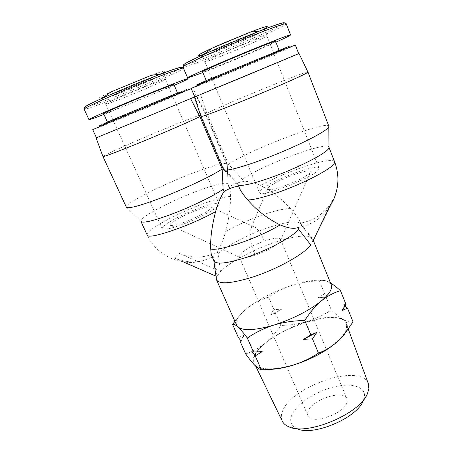 <?xml version="1.0" encoding="UTF-8"?>
<svg xmlns="http://www.w3.org/2000/svg" width="453" height="453" viewBox="0 0 453 453"><rect width="100%" height="100%" fill="white"/><g stroke="black" fill="none" stroke-linecap="round" stroke-linejoin="round"><path stroke-width="0.34" stroke-dasharray="2.27 1.7" d="M239.818 254.75C244.093 250.056 252.276 245.492 264.371 241.053C273.901 237.916 279.308 237.383 280.594 239.444L280.226 240.956C278.329 244.552 266.166 251.483 255.067 255.169C246.613 257.921 241.426 258.595 239.507 257.196L239.195 256.681L239.818 254.75M183.924 222.378C175.798 225.249 171.2 226.183 170.13 225.175C168.505 223.386 183.992 214.841 197.106 210.124C205.305 207.18 210.011 206.211 211.228 207.208C213.023 208.827 197.514 217.525 183.924 222.378M292.944 174.988C304.156 171.019 310.095 169.949 310.747 171.772C310.775 173.986 297.7 181.087 285.016 185.634C273.833 189.524 268.023 190.554 267.581 188.731C267.689 186.381 280.634 179.445 292.944 174.988M307.78 412.117L307.785 415.339C310.045 425.922 346.018 413.447 347.151 401.579L347.026 399.008C344.41 388.646 310.305 400.158 307.78 412.117M288.55 426.635L297.032 428.651C291.522 426.103 289.603 422.066 291.279 416.534C294.778 405.56 313.385 392.53 331.885 387.485C350.401 382.304 365.996 386.149 364.422 396.958L363.091 401.154L367.36 393.827M281.959 420.486C281.041 418.074 281.098 415.373 282.123 412.377C289.422 386.873 360.112 362.44 368.204 383.266M199.467 207.927C211.392 203.646 217.961 202.366 219.178 204.082C220.639 206.653 199.597 218.34 181.217 224.886C169.45 229.025 163.086 230.237 162.134 228.522C161.025 225.628 181.942 214.246 199.467 207.927M146.987 88.205C158.81 83.126 164.96 80.221 165.441 79.496L165.424 79.479C165.458 78.692 142.14 87.689 123.51 95.708C111.619 100.843 105.696 103.658 105.736 104.15L105.776 104.162C106.721 104.569 129.467 95.73 146.987 88.205M227.519 51.087C212.593 57.542 205.062 61.121 204.926 61.818L206.302 61.563C210.968 60.266 228.289 53.426 243.493 46.908C258.21 40.572 265.996 36.897 266.862 35.872L266.143 35.929C263.017 36.546 244.195 43.913 227.519 51.087M318.804 169.309C315.605 176.8 258.199 198.969 259.354 192.372L260.096 190.741C266.347 182.412 319.048 162.236 319.099 168.295L318.804 169.309M257.089 351.93C272.751 328.323 342.406 306.064 346.511 324.331L346.505 328.323C344.467 338.181 324.122 353.674 300.605 362.343C277.089 371.086 256.721 370.775 254.088 362.802C253.34 360.707 253.618 358.283 254.92 355.531L257.077 351.947M269.626 369.393L263.085 368.991C259.359 368.391 256.653 367.224 254.96 365.503C250.662 359.925 254.105 352.451 265.282 343.08C276.919 333.867 290.928 326.67 307.31 321.5C323.68 316.658 335.696 316.018 343.357 319.58C346.721 321.466 348 324.308 347.191 328.114C346.664 330.401 345.322 332.915 343.181 335.656L339.246 339.976M236.438 324.756C235.877 322.944 236.319 320.798 237.757 318.323L238.131 317.717C240.384 314.24 244.133 310.531 249.371 306.596C261.404 297.853 275.662 290.752 292.145 285.299C300.854 282.615 309.943 281.149 319.416 280.905L324.659 293.731L328.182 296.908L326.103 297.259L331.296 309.943C335.577 314.172 339.597 317.389 343.357 319.58C347.038 321.568 350.265 322.315 353.046 321.834M241.138 341.177L242.344 338.283L244.326 335.197L240.475 340.311M174.246 85.351L103.935 114.433M275.866 42.152C256.528 50.798 222.417 65.034 202.887 72.616M216.308 279.042L216.783 276.534L220.577 271.455C229.739 262.128 253.068 249.728 274.246 242.565C293.765 235.832 310.526 233.901 312.683 238.924L312.717 241.619L332.859 201.279M345.061 305.979L343.612 304.722L343.312 307.394L342.128 310.384M155.611 102.865L107.565 122.406L128.697 113.216L177.661 93.29L155.611 102.865M173.929 84.609C172.769 85.504 165.447 88.816 151.976 94.547C131.144 103.409 104.128 114.133 103.601 113.692M279.201 50.583C280.141 50.736 218.408 76.574 207.984 80.407L238.199 67.191L278.991 50.617M275.543 41.331C275.554 42.486 214.733 68.086 204.207 71.381L202.542 71.8M183.38 261.925L174.83 258.182L176.381 256.058L179.377 253.454L220.577 271.455L218.001 253.674C226.562 245.702 247.649 234.773 266.658 228.199C286.154 221.625 297.587 220.226 300.962 224.02L301.132 224.999L300.396 223.182C314.903 220.458 325.735 212.599 332.904 199.603L312.949 240.322L301.132 224.999M218.001 253.674L217.236 251.936C220.418 246.891 223.25 240.067 225.73 231.455C236.562 225.356 248.414 219.999 261.279 215.379C274.11 210.877 283.85 208.607 290.509 208.578C295.401 213.884 298.595 218.34 300.09 221.942L300.396 223.182M177.185 93.137C197.18 85.136 184.892 90.702 158.941 101.585L108.329 122.423C95.311 127.61 94.564 127.689 106.076 122.667M191.279 88.618L161.143 101.783C131.772 114.116 93.505 129.751 92.729 129.688M288.516 46.574C299.507 42.746 213.759 78.731 198.59 84.354M295.333 45.045C294.416 46.093 209.654 81.534 193.822 87.514L191.206 88.437M200.917 116.455L201.409 116.025L223.68 168.408L223.403 169.303L237.865 184.399L237.91 183.72L239.246 187.627M194.779 96.857L96.461 137.774L196.738 96.013L196.296 96.212L205.362 113.788L205.787 113.42C206.308 112.469 191.693 117.944 172.321 125.838C142.01 138.137 103.131 155.203 102.927 156.478L102.967 156.562M298.674 53.675L194.796 96.902M223.68 168.408L237.91 183.72M192.904 173.091C162.729 184.513 125.294 203.244 126.279 207.038L140.855 221.24C139.586 217.287 171.693 200.492 198.006 190.775C216.2 184.077 226.194 181.834 228.001 184.048L227.264 164.145C227.106 161.625 212.151 165.685 192.904 173.091M227.015 164.915L205.362 113.788M255.067 255.169C251.16 246.585 248.754 233.272 250.486 229.241C251.121 227.281 252.185 226.432 253.674 226.698C256.557 226.896 261.511 234.003 264.371 241.053M245.673 353.935C252.768 351.483 259.303 347.87 265.282 343.08C271.166 338.097 276.313 332.213 280.718 325.435C289.801 325.322 298.663 324.014 307.31 321.5C315.877 318.782 323.872 314.931 331.296 309.943M326.103 297.259L318.199 297.746L324.659 293.731M280.718 325.435L275.43 313.08L281.624 309.189L273.952 309.637L268.606 297.145C275.684 292.145 283.533 288.199 292.145 285.299C307.185 280.554 318.578 279.122 326.313 281.013L330.531 282.983M319.416 280.905C321.29 280.062 323.652 280.101 326.488 281.024L327.915 281.602L331.064 284.286M343.612 304.722L346.024 304.433M234.909 321.302C239.337 315.481 244.161 310.582 249.371 306.596C255.577 302.106 261.993 298.957 268.606 297.145M275.43 313.08L269.954 315.078L273.952 309.637M238.357 337.462L244.326 335.197M318.199 297.746L328.182 296.908M269.954 315.078L281.624 309.189M256.307 351.958L252.1 351.771M213.833 260.662L214.133 258.459L216.783 276.534L215.917 276.154M179.377 253.454C192.667 258.691 205.288 258.187 217.236 251.936M214.133 258.459L213.352 256.692L203.335 260.622C193.822 262.865 184.32 262.055 174.83 258.182M211.919 256.33L213.352 256.692M298 227.559L298.731 227.417L297.995 227.548M331.103 203.578C324.025 216.511 313.233 224.456 298.731 227.417M332.904 199.603L333.023 200.838M290.509 208.578C281.959 199.026 271.953 191.313 260.498 185.441C285.968 171.336 331.704 156.126 334.478 161.449M225.73 231.455C229.099 218.012 230.679 206.353 230.469 196.466C230.418 191.868 230.073 188.861 229.445 187.434L228.833 186.902C233.255 184.252 238.068 182.463 243.284 181.528C247.842 180.928 253.584 182.231 260.498 185.441M243.284 181.528L242.355 179.314C260.384 165.696 328.952 140.113 329.02 147.395L329.025 147.491M242.355 179.314L228.482 164.36L206.834 113.188L200.532 94.451L196.296 96.212M228.833 186.902L227.899 184.699M194.92 96.834L201.409 116.025M228.482 164.36C248.708 150.345 325.492 120.645 328.77 125.951M206.834 113.188C228.765 102.486 305.667 71.098 307.921 72.033M200.532 94.451L298.669 53.664M241.477 41.268C256.658 34.683 264.677 30.787 265.543 29.581C265.837 28.46 244.36 36.568 224.75 45.074C209.026 51.942 201.296 55.736 201.574 56.455C202.729 56.993 223.34 49.105 241.477 41.268M266.602 26.546C270.877 25.764 258.408 31.993 241.37 39.32C226.336 45.821 209.218 52.565 201.976 54.807M286.256 23.862C285.956 25.113 268.363 33.42 246.987 42.582C222.412 53.143 194.348 64.184 185.764 66.563L182.938 66.925M284.416 22.797C284.541 23.924 267.27 32.152 246.132 41.217C222.1 51.568 194.637 62.338 186.279 64.586C184.382 65.102 183.465 65.198 183.539 64.875M145.011 82.808C157.208 77.531 163.544 74.456 164.014 73.59C164.501 72.395 140.068 81.625 120.543 90.102C108.001 95.566 101.925 98.55 102.316 99.06C103.409 99.626 126.959 90.617 145.011 82.808M151.2 75.351C173.709 66.874 167.95 71.076 145.175 80.827C130.883 86.999 113.154 94.003 104.371 96.914C95.543 99.722 97.729 98.069 110.94 91.953M181.942 67.276C180.605 68.839 170.521 73.686 151.693 81.812C122.463 94.439 83.845 109.196 84.677 107.191M183.448 68.103L183.68 68.143C183.182 69.388 172.853 74.354 152.695 83.041C123.675 95.543 85.396 110.306 84.179 109.247L84.122 109.15M203.335 260.622C181.681 267.151 156.285 255.747 147.1 234.835C145.56 230.311 177.333 213.137 203.612 203.624C215.99 199.099 224.943 196.715 230.469 196.466M239.507 257.196L170.13 225.175M280.571 240.164L310.747 171.772M266.862 35.872L265.56 28.233L241.2 39.343C228.612 44.739 217.655 49.151 208.329 52.582L200.917 55.396L204.971 61.829M307.785 415.339L239.195 256.681M165.424 79.479L219.178 204.082M204.926 61.818L259.354 192.372M348.306 329.206L346.511 324.331M165.441 79.496L164.003 72.276L144.926 80.889C130.894 86.885 118.573 91.8 107.967 95.634L101.591 98.029L105.776 104.162M343.181 335.656L343.929 334.92M216.721 280.254L216.409 279.558M107.565 122.406L107.423 122.084M279.173 50.577L279.048 50.243M301.069 224.348L300.09 221.942M238.006 184.688L237.848 184.309M228.006 184.133L227.264 164.167L205.787 113.42L196.738 96.013M347.026 399.008L280.594 239.444M253.674 226.698L211.228 207.208M267.576 188.731L250.486 229.241M105.736 104.15L162.134 228.522M266.84 35.855L319.099 168.295M255.786 366.318L254.088 362.802M263.085 368.991L259.512 369.11M183.267 67.678L187.853 77.978M238.131 317.717L234.965 321.426M243.499 336.364L242.74 337.23M313.283 240.481L312.853 239.416M300.962 224.02L312.683 238.924M213.765 260.316L213.805 260.6M206.375 80.951L206.228 80.6M229.445 187.44L228.001 184.048M141.002 221.557L140.855 221.24M196.398 96.155L192.961 88.046"/><path stroke-width="0.68" d="M368.204 383.266L368.901 388.917L367.36 393.827C359.671 414.048 306.432 436.205 288.55 426.635C285.192 425.169 283 423.119 281.959 420.486L255.786 366.318M339.246 339.976L337.955 341.188C325.962 351.67 310.43 359.841 291.37 365.707C283.159 368.046 275.911 369.274 269.626 369.393M345.061 305.979L347.553 308.227L353.046 321.834L343.929 334.92L337.955 341.188C332.06 346.449 325.571 350.429 318.482 353.125C310.084 358.6 301.047 362.791 291.37 365.707C281.596 368.385 271.585 369.727 261.324 369.727L259.512 369.11L254.96 365.503C252.225 362.643 249.133 358.787 245.673 353.935L239.948 341.052L241.138 341.177L238.357 337.462L232.565 324.439L234.909 321.302M318.482 353.125L312.502 338.878L303.527 339.32L310.837 334.909L304.784 320.481C294.025 320.645 283.72 322.174 273.872 325.073C255.215 330.458 243.21 331.064 237.859 326.896L236.438 324.756L216.721 280.254M261.324 369.727L255.215 355.888L262.185 351.63L253.516 352.032L247.332 338.023C243.55 332.961 240.396 329.252 237.859 326.896C235.435 324.778 233.669 323.957 232.565 324.439M103.935 114.433C94.819 117.956 89.841 119.711 88.992 119.694C88.884 119.162 98.669 114.688 118.341 106.285C149.813 92.859 188.607 77.554 188.125 78.624C188.329 78.93 183.703 81.172 174.246 85.351M202.887 72.616L187.644 77.984C186.2 77.876 205.883 68.935 232.757 57.633C259.603 46.331 285.458 36.127 289.716 35.068L290.543 34.932C290.769 35.272 285.883 37.678 275.866 42.152M297.932 227.57C293.969 229.127 288.034 228.227 280.141 224.875C258.504 238.114 219.654 251.455 210.741 249.02C210.956 252.768 211.353 255.209 211.919 256.33L213.833 260.662C215.917 264.75 226.879 263.618 246.721 257.264C268.255 250.073 292.298 237.044 298.748 229.394L310.803 244.999C304.371 253.929 277.485 269.042 253.142 276.925C231.155 283.714 218.907 284.592 216.409 279.558L213.805 260.6M330.531 282.983C333.521 284.807 336.828 287.366 340.463 290.662L346.024 304.433L342.128 310.384L347.553 308.227M107.423 122.084L103.601 113.692C103.59 113.278 110.594 110.079 124.615 104.094C146.693 94.683 174.111 83.856 173.912 84.558L173.929 84.609M206.228 80.6L202.542 71.8C201.568 71.704 215.52 65.374 234.246 57.491C252.95 49.615 271.33 42.339 274.784 41.404L275.543 41.331M96.087 137.933L102.922 156.489C103.409 156.998 113.901 153.125 134.405 144.864C158.459 135.13 188.85 122.01 199.903 116.636L190.583 98.635L96.087 137.933L96.455 137.763L92.729 129.688L101.897 125.549L106.076 122.667L124.558 114.807L177.185 93.137L181.919 92.304L191.279 88.618M101.897 125.549L181.919 92.304M295.322 45.011L298.674 53.681L240.928 77.848L194.796 96.902L191.206 88.437L201.568 83.737L282.304 50.057L295.333 45.045M328.77 125.951L329.025 147.491L328.64 148.573C326.064 153.001 304.546 164.524 280.928 173.793C257.298 183.103 238.363 187.542 237.865 184.399M334.478 161.449L334.337 163.222C332.196 168.414 305.577 182.582 280.073 191.681C264.92 197.066 254.15 199.83 247.757 199.966C243.391 194.949 240.554 190.838 239.246 187.627L238.006 184.688M96.461 137.774L194.779 96.857M328.918 126.353L328.47 127.401C325.52 131.766 300.271 144.722 272.632 155.69C244.982 166.698 223.408 172.412 223.403 169.303M102.967 156.562L126.279 207.038C127.44 209.099 138.244 206.353 158.692 198.805C182.599 189.847 212.021 175.934 222.185 168.98L199.903 116.636M238.578 186.041C233.352 186.998 228.527 188.805 224.088 191.46L223.125 189.212C214.02 195.821 189.507 207.672 169.388 215.028C151.783 221.341 142.276 223.437 140.877 221.319M307.921 72.033L307.321 72.678C303.555 75.136 277.27 86.772 249.275 98.273C221.257 109.79 200.141 117.655 200.917 116.455L194.416 97.067L194.79 96.891L190.583 98.635M363.091 401.154C356.426 418.334 312.36 436.675 297.032 428.651M240.475 340.311L239.948 341.052M253.516 352.032L252.1 351.771L255.215 355.888M340.463 290.662C333.895 292.587 327.536 296.002 321.381 300.9C308.918 310.792 293.085 318.85 273.872 325.073C264.133 328.21 255.288 332.53 247.332 338.023M331.064 284.286L331.437 285.209C332.462 289.122 329.11 294.348 321.381 300.9C315.322 306.047 309.79 312.576 304.784 320.481M310.837 334.909L316.806 332.423L312.502 338.878M262.185 351.63L256.307 351.958M303.527 339.32L316.806 332.423M332.859 201.279L331.103 203.578L312.717 241.619M215.917 276.154L183.38 261.925M298.748 229.394L298 227.559M198.59 84.354C194.014 86.064 196.409 84.875 205.77 80.798L288.516 46.574M247.757 199.966C256.891 210.475 267.683 218.776 280.141 224.875M210.741 249.02C210.186 239.156 211.8 226.698 215.577 211.647C188.884 226.477 146.274 240.634 147.1 234.835L141.002 221.557M224.088 191.46C220.945 196.24 218.108 202.967 215.577 211.647M223.125 189.212L222.185 168.98M298.669 53.664L194.416 97.061M201.976 54.807L199.773 55.442C195.583 56.365 199.716 53.935 212.168 48.16L250.164 32.186C258.861 28.845 264.342 26.965 266.602 26.546M183.539 64.875C183.992 63.896 190.651 60.464 203.522 54.57L219.818 47.355L259.863 30.895C272.649 25.963 280.52 23.233 283.476 22.707L284.416 22.797M187.61 77.905L183.001 67.044C181.455 66.642 196.829 59.111 220.118 49.083C248.793 36.682 281.024 24.224 285.328 23.743L286.256 23.862M151.2 75.351L110.94 91.953L151.2 75.351L161.421 73.833C174.864 68.799 181.704 66.614 181.942 67.276M84.677 107.191C85 106.381 90.719 103.46 101.834 98.426L113.171 93.431C130.181 86.121 146.262 79.586 161.421 73.833C178.052 67.27 184.263 66.568 183.267 67.678M88.964 119.626L84.179 109.247C83.924 108.397 93.641 103.697 113.324 95.136C143.635 82.016 181.715 67.435 183.448 68.103M290.543 34.932L286.2 23.72L284.252 22.797C283.272 22.457 273.085 25.679 259.863 30.895L250.164 32.186L223.21 43.245L212.168 48.16L203.522 54.57C187.904 61.568 182.304 65.374 183.578 64.836L182.938 66.925M368.623 384.41L348.306 329.206M110.94 91.953L101.834 98.426C79.79 108.426 84.513 107.774 84.122 109.15M279.048 50.243L275.52 41.268M223.397 169.28L200.968 116.54M234.965 321.426L233.623 322.995M188.125 78.624L187.853 77.978M331.437 285.209L313.283 240.481M177.565 93.069L173.912 84.558M333.017 200.838C338.935 187.893 339.478 174.915 334.659 161.914L329.025 147.412M205.77 80.798L201.568 83.737M277.468 50.878L282.304 50.057M328.918 126.325L307.989 72.146M299.037 53.533L307.983 72.163"/></g></svg>
